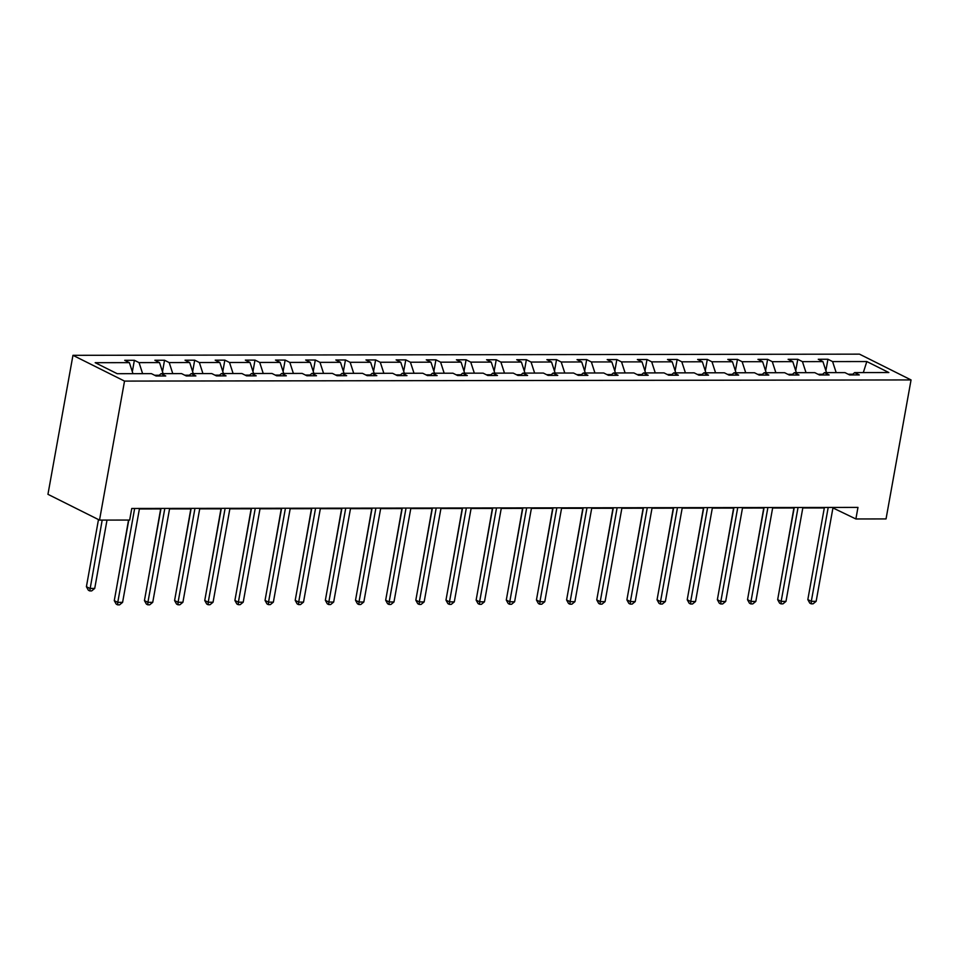 <?xml version="1.0" encoding="UTF-8"?>
<svg xmlns="http://www.w3.org/2000/svg" width="959" height="959" viewBox="0 0 959 959"><rect width="100%" height="100%" fill="white"/><g stroke="black" fill="none" stroke-linecap="round" stroke-linejoin="round"><path stroke-width="1.44" d="M124.526 381.095L99.52 520.102L47.95 494.317L72.956 355.321L859.48 354.147L911.05 379.932L124.526 381.095L72.956 355.321M132.965 373.674L129.393 362.646L124.718 360.308L134.38 360.296L132.33 371.708M836.176 372.631L832.604 361.591L866.816 361.543L888.837 372.548L854.625 372.607L859.288 374.933L849.626 374.945L844.951 372.619L824.464 372.643L829.139 374.981L819.466 374.993L814.802 372.655L794.316 372.691L798.979 375.029L789.317 375.041L784.642 372.703L764.155 372.739L768.83 375.077L759.168 375.089L754.493 372.751L734.007 372.787L738.67 375.113L729.008 375.125L724.345 372.799L703.846 372.823L708.521 375.161L698.859 375.173L694.184 372.847L673.697 372.871L678.361 375.209L668.699 375.221L664.036 372.883L643.537 372.919L648.212 375.257L638.55 375.269L633.875 372.931L613.388 372.967L618.052 375.293L608.39 375.317L603.726 372.979L583.228 373.003L587.903 375.341L578.241 375.353L573.566 373.027L553.079 373.051L557.754 375.389L548.08 375.401L543.417 373.063L522.931 373.099L527.594 375.437L517.932 375.448L513.257 373.111L492.77 373.147L497.445 375.472L487.771 375.496L483.108 373.159L462.622 373.183L467.285 375.52L457.623 375.532L452.948 373.207L432.461 373.231L437.136 375.568L427.462 375.58L422.799 373.243L402.312 373.279L406.976 375.616L397.314 375.628L392.639 373.291L372.152 373.327L376.827 375.652L367.165 375.676L362.49 373.339L342.003 373.363L346.667 375.7L337.005 375.712L332.341 373.387L311.843 373.411L316.518 375.748L306.856 375.76L302.181 373.423L281.694 373.459L286.357 375.796L276.695 375.808L272.032 373.471L251.534 373.507L256.209 375.832L246.547 375.856L241.872 373.519L221.385 373.542L226.048 375.88L216.386 375.892L211.723 373.566L191.237 373.59L195.9 375.928L186.238 375.94L181.563 373.602L161.076 373.638L165.751 375.976L156.077 375.988L151.414 373.65L117.202 373.698L95.181 362.694L129.393 362.646M142.627 373.662L139.055 362.622L134.38 360.296M139.055 362.622L159.542 362.598L154.878 360.26L164.54 360.248L162.491 371.672M172.788 373.614L169.204 362.586L164.54 360.248M169.204 362.586L189.702 362.55L185.027 360.212L194.689 360.2L192.639 371.624M202.936 373.578L199.364 362.538L194.689 360.2M199.364 362.538L219.851 362.502L215.188 360.176L224.85 360.152L222.788 371.577M233.097 373.531L229.513 362.49L224.85 360.152M229.513 362.49L250.011 362.466L245.336 360.128L254.998 360.116L252.948 371.529M263.245 373.483L259.673 362.442L254.998 360.116M259.673 362.442L280.16 362.418L275.497 360.081L285.159 360.069L283.097 371.493M293.406 373.435L289.822 362.406L285.159 360.069M289.822 362.406L310.308 362.37L305.645 360.033L315.307 360.021L313.257 371.445M323.555 373.399L319.982 362.358L315.307 360.021M319.982 362.358L340.469 362.322L335.794 359.997L345.468 359.973L343.406 371.397M353.715 373.351L350.131 362.31L345.468 359.973M350.131 362.31L370.618 362.286L365.954 359.949L375.616 359.937L373.566 371.349M383.864 373.303L380.291 362.262L375.616 359.937M380.291 362.262L400.778 362.238L396.103 359.901L405.777 359.889L403.715 371.313M414.024 373.255L410.44 362.226L405.777 359.889M410.44 362.226L430.927 362.19L426.264 359.853L435.925 359.841L433.876 371.265M444.173 373.219L440.601 362.178L435.925 359.841M440.601 362.178L461.087 362.142L456.412 359.817L466.086 359.793L464.024 371.217M474.333 373.171L470.749 362.13L466.086 359.793M470.749 362.13L491.236 362.106L486.573 359.769L496.235 359.757L494.185 371.169M504.482 373.123L500.898 362.082L496.235 359.757M500.898 362.082L521.396 362.058L516.721 359.721L526.383 359.709L524.333 371.133M534.631 373.075L531.058 362.046L526.383 359.709M531.058 362.046L551.545 362.011L546.882 359.673L556.544 359.661L554.494 371.085M564.791 373.039L561.207 361.999L556.544 359.661M561.207 361.999L581.705 361.963L577.03 359.637L586.692 359.613L584.642 371.037M594.94 372.991L591.367 361.951L586.692 359.613M591.367 361.951L611.854 361.927L607.191 359.589L616.853 359.577L614.791 370.989M625.1 372.943L621.516 361.903L616.853 359.577M621.516 361.903L642.015 361.879L637.339 359.541L647.001 359.529L644.951 370.941M655.249 372.895L651.676 361.867L647.001 359.529M651.676 361.867L672.163 361.831L667.5 359.493L677.162 359.481L675.1 370.905M685.409 372.859L681.825 361.819L677.162 359.481M681.825 361.819L702.312 361.783L697.649 359.457L707.31 359.433L705.261 370.857M715.558 372.811L711.986 361.771L707.31 359.433M711.986 361.771L732.472 361.747L727.797 359.409L737.471 359.397L735.409 370.809M745.718 372.763L742.134 361.723L737.471 359.397M742.134 361.723L762.621 361.699L757.958 359.361L767.62 359.349L765.57 370.761M775.867 372.715L772.295 361.687L767.62 359.349M772.295 361.687L792.781 361.651L788.106 359.313L797.78 359.301L795.718 370.725M806.028 372.679L802.443 361.639L797.78 359.301M802.443 361.639L822.93 361.603L818.267 359.277L827.929 359.253L825.879 370.677M832.604 361.591L827.929 359.253M832.939 507.934L855.884 518.975L857.969 507.395L131.755 508.474L129.669 520.054L99.52 520.102M158.451 375.976L161.076 373.638M159.266 375.257L154.639 375.269M163.126 373.638L159.542 362.598M188.611 375.94L191.237 373.59M189.414 375.209L184.799 375.221M193.274 373.59L189.702 362.55M218.76 375.892L221.385 373.542M219.575 375.173L214.948 375.173M223.435 373.542L219.851 362.502M248.92 375.844L251.534 373.507M249.724 375.125L245.108 375.137M253.584 373.495L250.011 362.466M279.069 375.796L281.694 373.459M279.884 375.077L275.257 375.089M283.744 373.459L280.16 362.418M309.23 375.76L311.843 373.411M310.033 375.029L305.418 375.041M313.893 373.411L310.308 362.37M339.378 375.712L342.003 373.363M340.193 374.993L335.566 374.993M344.041 373.363L340.469 362.322M369.539 375.664L372.152 373.327M370.342 374.945L365.727 374.957M374.202 373.315L370.618 362.286M399.687 375.616L402.312 373.279M400.49 374.897L395.875 374.909M404.35 373.279L400.778 362.238M429.848 375.58L432.461 373.231M430.651 374.849L426.024 374.861M434.511 373.231L430.927 362.19M459.996 375.532L462.622 373.183M460.799 374.813L456.184 374.813M464.659 373.183L461.087 362.142M490.145 375.484L492.77 373.147M490.96 374.765L486.333 374.777M494.82 373.135L491.236 362.106M520.305 375.437L522.931 373.099M521.109 374.717L516.493 374.729M524.969 373.099L521.396 362.058M550.454 375.401L553.079 373.051M551.269 374.669L546.642 374.681M555.129 373.051L551.545 362.011M580.615 375.353L583.228 373.003M581.418 374.633L576.803 374.633M585.278 373.003L581.705 361.963M610.763 375.305L613.388 372.967M611.578 374.585L606.951 374.585M615.438 372.955L611.854 361.927M640.924 375.257L643.537 372.919M641.727 374.537L637.112 374.549M645.587 372.919L642.015 361.879M671.072 375.221L673.697 372.871M671.887 374.489L667.26 374.501M675.747 372.871L672.163 361.831M701.233 375.173L703.846 372.823M702.036 374.454L697.421 374.454M705.896 372.823L702.312 361.783M731.381 375.125L734.007 372.787M732.196 374.406L727.569 374.406M736.044 372.775L732.472 361.747M761.542 375.077L764.155 372.739M762.345 374.358L757.73 374.37M766.205 372.739L762.621 361.699M791.69 375.041L794.316 372.691M792.494 374.31L787.878 374.322M796.354 372.691L792.781 361.651M821.839 374.993L824.464 372.643M822.654 374.274L818.027 374.274M826.514 372.643L822.93 361.603M852 374.945L854.625 372.607M855.884 518.975L886.044 518.927L911.05 379.932M139.403 508.965L160.92 508.929M169.551 508.917L191.081 508.893M199.712 508.869L221.229 508.845M229.86 508.833L251.39 508.797M260.021 508.785L281.538 508.749M290.169 508.738L311.699 508.702M320.33 508.69L341.848 508.666M350.479 508.654L372.008 508.618M380.639 508.606L402.157 508.57M410.788 508.558L432.305 508.522M440.936 508.51L462.466 508.486M471.097 508.474L492.614 508.438M501.245 508.426L522.775 508.39M531.406 508.378L552.923 508.342M561.554 508.33L583.084 508.306M591.715 508.294L613.233 508.258M621.864 508.246L643.393 508.21M652.024 508.198L673.542 508.162M682.173 508.15L703.702 508.126M712.333 508.114L733.851 508.078M742.482 508.066L764.011 508.03M772.642 508.018L794.16 507.982M802.791 507.97L824.308 507.946M852.803 374.226L848.188 374.226M863.316 372.583L866.816 361.543M824.404 507.443L807.826 599.591L811.302 601.341L828.204 507.431M816.145 601.329L813.1 603.822L811.17 603.822L811.302 601.341L816.145 601.329L833.035 507.431M811.17 603.822L809.78 603.127L807.826 599.591M793.92 507.982L780.17 585.769M794.256 507.491L777.665 599.639L781.153 601.377L798.044 507.479M785.984 601.377L782.952 603.87L781.022 603.87L781.153 601.377L785.984 601.377L802.887 507.467M781.022 603.87L779.619 603.175L777.665 599.639M764.095 507.527L747.517 599.687L751.005 601.425L767.895 507.527M755.836 601.413L752.791 603.906L750.861 603.918L751.005 601.425L755.836 601.413L772.726 507.515M750.861 603.918L749.47 603.211L747.517 599.687M763.772 508.03L750.01 585.805M733.611 508.078L719.861 585.853M733.947 507.575L717.356 599.723L720.844 601.473L737.747 507.575M725.675 601.461L722.642 603.954L720.712 603.954L720.844 601.473L725.675 601.461L742.578 507.563M720.712 603.954L719.31 603.259L717.356 599.723M703.462 508.126L689.701 585.901M703.786 507.623L687.207 599.771L690.696 601.521L707.586 507.611M695.527 601.509L692.482 604.002L690.552 604.002L690.696 601.521L695.527 601.509L712.417 507.611M690.552 604.002L689.161 603.307L687.207 599.771M673.302 508.162L659.552 585.949M673.638 507.671L657.047 599.819L660.535 601.557L677.438 507.659M665.366 601.557L662.333 604.05L660.403 604.05L660.535 601.557L665.366 601.557L682.269 507.647M660.403 604.05L659.001 603.355L657.047 599.819M643.153 508.21L629.392 585.985M643.477 507.707L626.898 599.866L630.387 601.605L647.277 507.707M635.218 601.593L632.173 604.086L630.243 604.098L630.387 601.605L635.218 601.593L652.108 507.695M630.243 604.098L628.852 603.391L626.898 599.866M612.993 508.258L599.243 586.033M613.328 507.755L596.75 599.902L600.226 601.653L617.128 507.755M605.057 601.641L602.024 604.134L600.094 604.134L600.226 601.653L605.057 601.641L621.959 507.743M600.094 604.134L598.692 603.439L596.75 599.902M582.844 508.306L569.083 586.081M583.168 507.802L566.589 599.95L570.078 601.701L586.968 507.791M574.909 601.689L571.876 604.182L569.934 604.182L570.078 601.701L574.909 601.689L591.799 507.791M569.934 604.182L568.543 603.487L566.589 599.95M552.684 508.354L538.934 586.129M553.019 507.85L536.441 599.998L539.917 601.737L556.819 507.838M544.748 601.737L541.715 604.23L539.785 604.23L539.917 601.737L544.748 601.737L561.65 507.826M539.785 604.23L538.395 603.535L536.441 599.998M522.859 507.886L506.28 600.046L509.768 601.784L526.659 507.886M514.599 601.773L511.567 604.266L509.625 604.278L509.768 601.784L514.599 601.773L531.49 507.874M509.625 604.278L508.234 603.571L506.28 600.046M492.71 507.934L476.132 600.094L479.608 601.832L496.51 507.934M484.451 601.82L481.406 604.314L479.476 604.314L479.608 601.832L484.451 601.82L501.341 507.922M479.476 604.314L478.085 603.619L476.132 600.094M462.55 507.982L445.971 600.13L449.459 601.88L466.35 507.97M454.29 601.868L451.257 604.362L449.315 604.362L449.459 601.88L454.29 601.868L471.181 507.97M449.315 604.362L447.925 603.667L445.971 600.13M432.401 508.03L415.822 600.178L419.299 601.916L436.201 508.018M424.142 601.916L421.097 604.41L419.167 604.41L419.299 601.916L424.142 601.916L441.032 508.006M419.167 604.41L417.776 603.714L415.822 600.178M402.253 508.066L385.662 600.226L389.15 601.964L406.041 508.066M393.981 601.952L390.948 604.446L389.018 604.458L389.15 601.964L393.981 601.952L410.884 508.054M389.018 604.458L387.616 603.75L385.662 600.226M372.092 508.114L355.513 600.274L359.002 602.012L375.892 508.114M363.833 602L360.788 604.494L358.858 604.494L359.002 602.012L363.833 602L380.723 508.102M358.858 604.494L357.467 603.798L355.513 600.274M341.943 508.162L325.353 600.31L328.841 602.06L345.743 508.15M333.672 602.048L330.639 604.542L328.709 604.542L328.841 602.06L333.672 602.048L350.574 508.15M328.709 604.542L327.307 603.846L325.353 600.31M311.783 508.21L295.204 600.358L298.693 602.096L315.583 508.198M303.523 602.096L300.479 604.59L298.549 604.59L298.693 602.096L303.523 602.096L320.414 508.198M298.549 604.59L297.158 603.894L295.204 600.358M281.634 508.246L265.044 600.406L268.532 602.144L285.434 508.246M273.363 602.144L270.33 604.626L268.4 604.638L268.532 602.144L273.363 602.144L290.265 508.234M268.4 604.638L266.998 603.93L265.044 600.406M522.535 508.39L508.773 586.165M492.387 508.438L478.625 586.213M462.226 508.486L448.464 586.261M432.077 508.534L418.316 586.309M401.917 508.57L388.167 586.345M371.768 508.618L358.007 586.393M341.608 508.666L327.858 586.44M311.459 508.714L297.698 586.488M281.299 508.749L267.549 586.524M251.15 508.797L237.388 586.572M251.474 508.294L234.895 600.454L238.383 602.192L255.274 508.294M243.214 602.18L240.17 604.673L238.24 604.673L238.383 602.192L243.214 602.18L260.105 508.282M238.24 604.673L236.849 603.978L234.895 600.454M220.99 508.845L207.24 586.62M221.325 508.342L204.746 600.49L208.223 602.24L225.125 508.33M213.054 602.228L210.021 604.721L208.091 604.721L208.223 602.24L213.054 602.228L229.956 508.33M208.091 604.721L206.7 604.026L204.746 600.49M190.841 508.893L177.079 586.668M191.165 508.39L174.586 600.538L178.074 602.276L194.965 508.378M182.905 602.276L179.872 604.769L177.93 604.769L178.074 602.276L182.905 602.276L199.796 508.378M177.93 604.769L176.54 604.074L174.586 600.538M160.68 508.929L146.931 586.704M161.016 508.426L144.437 600.586L147.914 602.324L164.816 508.426M152.745 602.324L149.712 604.805L147.782 604.817L147.914 602.324L152.745 602.324L169.647 508.414M147.782 604.817L146.391 604.11L144.437 600.586M128.542 520.054L116.77 586.752M128.782 520.054L114.277 600.634L117.765 602.372L134.656 508.474M122.596 602.36L119.563 604.853L117.621 604.853L117.765 602.372L122.596 602.36L139.487 508.462M117.621 604.853L116.231 604.158L114.277 600.634M98.477 519.586L86.406 586.692L89.882 588.43L94.725 588.43L107.012 520.09M102.181 520.102L89.75 590.924L88.36 590.229L86.406 586.692M94.725 588.43L91.68 590.912L89.75 590.924"/></g></svg>
